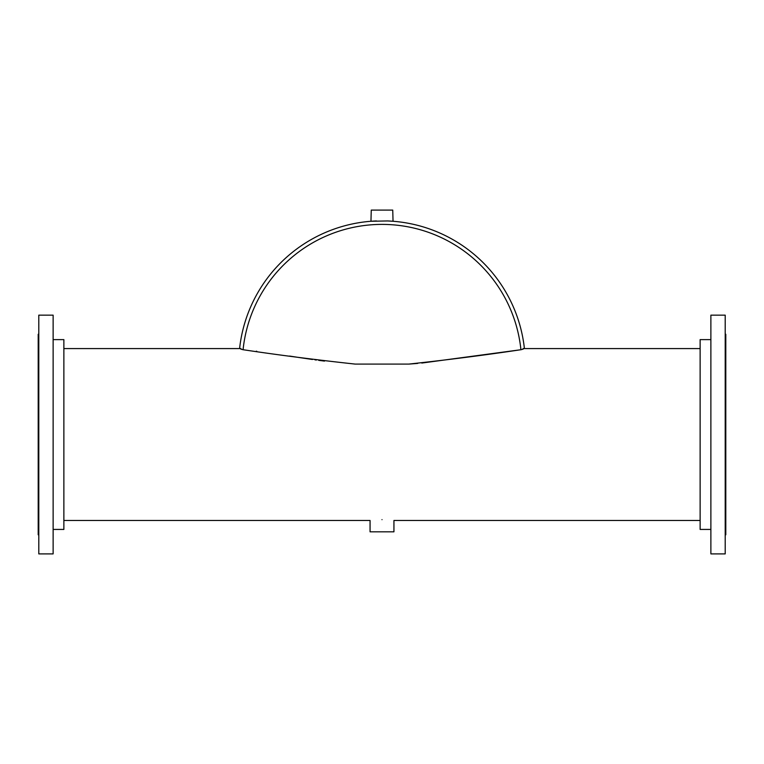 <?xml version="1.0" encoding="UTF-8"?>
<svg xmlns="http://www.w3.org/2000/svg" width="764" height="764" viewBox="0 0 764 764"><rect width="100%" height="100%" fill="white"/><g stroke="black" fill="none" stroke-linecap="round" stroke-linejoin="round"><path stroke-width="1.15" d="M382 519.644C366.605 520.551 366.605 520.551 382 519.644C397.404 520.551 397.404 520.551 382 519.644M53.127 339.617L63.87 339.617L63.87 529.433L53.127 529.433M38.792 553.9L53.127 553.9L53.127 315.15L38.792 315.15L38.802 553.9M38.792 334.25L38.2 334.25L38.2 534.8L38.792 534.8M710.883 529.433L700.13 529.433L700.13 339.617L710.883 339.617M725.208 408.692L725.208 315.15L710.883 315.15L710.883 553.9L725.208 553.9L725.208 408.692M725.208 534.8L725.8 534.8L725.8 334.25L725.208 334.25M376.461 220.949A143.25 143.25 0 0 0 239.59 348.575L240.889 348.575A141.961 141.961 0 0 0 240.832 349.11L243.076 349.74A139.659 139.659 0 0 1 520.924 349.74L523.168 349.11A141.961 141.961 0 0 0 523.111 348.575L524.41 348.575A143.25 143.25 0 0 0 387.539 220.949L370.96 221.264L371.256 210.1L392.744 210.1L393.04 221.264L387.539 220.949A143.25 143.25 0 0 1 524.41 348.575M371.533 221.226L370.96 221.264M243.076 349.74L243.706 349.807C278.402 355.012 315.57 359.777 355.193 364.094L408.807 364.094C448.487 359.768 485.656 355.002 520.294 349.807L520.924 349.74M256.274 351.211L256.809 351.278M289.594 356.062L297.32 357.246M297.874 357.332L312.457 359.481M314.949 359.834L316.363 360.025M318.722 360.35L324.499 361.095M408.807 364.094L417.669 363.425M421.795 363.053L520.294 349.807M240.889 348.575L63.87 348.575M700.13 520.475L393.938 520.475L393.938 531.82L370.062 531.82L370.062 520.475L63.87 520.475M700.13 348.575L523.111 348.575"/></g></svg>
